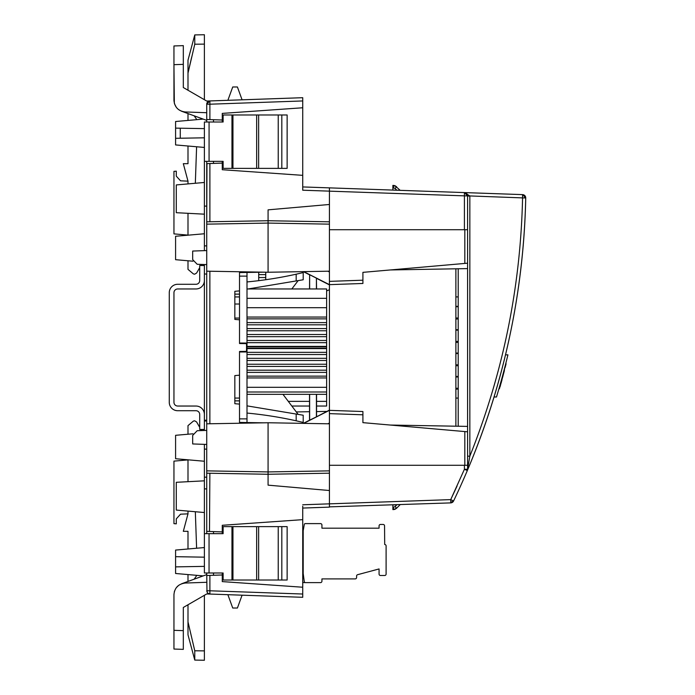 <?xml version="1.0" encoding="UTF-8"?>
<svg xmlns="http://www.w3.org/2000/svg" width="695" height="695" viewBox="0 0 695 695"><rect width="100%" height="100%" fill="white"/><g stroke="black" fill="none" stroke-linecap="round" stroke-linejoin="round"><path stroke-width="1.04" d="M265.742 279.729L265.742 272.205M329.43 289.711L326.624 290.962M239.514 318.067L234.832 318.067L239.514 318.067L234.832 318.067L234.832 319.405L239.514 319.813M239.514 296.947L234.832 296.947L239.514 296.947L234.832 296.947L234.832 304.019L239.514 304.019M263.318 422.829L239.514 422.421L239.514 418.868L247.003 418.868L247.003 422.551L247.003 372.39L326.624 372.39L326.624 376.134L247.003 376.134L247.003 366.447L326.624 366.447L326.624 370.192L247.003 370.192L247.003 360.496L326.624 360.496L326.624 364.241L247.003 364.241L247.003 354.546L326.624 354.546L326.624 358.299L247.003 358.299L247.003 348.603L326.624 348.603L326.624 352.348L247.003 352.348L247.003 348.204L326.624 348.204L326.624 394.334L247.003 394.334L247.003 348.603L326.624 348.603L326.624 346.796L247.003 346.796L247.003 342.652L326.624 342.652L326.624 346.397L247.003 346.397L247.003 336.701L326.624 336.701L326.624 340.454L247.003 340.454L247.003 330.759L326.624 330.759L326.624 334.504L247.003 334.504L247.003 324.808L326.624 324.808L326.624 328.553L247.003 328.553L247.003 318.866L326.624 318.866L326.624 322.61L247.003 322.61L247.003 307.694L326.624 307.694L326.624 288.964L326.624 346.796L247.003 346.796L247.003 348.204L326.624 348.204L326.624 346.796L247.003 346.796L247.003 288.964L326.624 288.964L247.003 288.964L247.003 272.449L247.003 276.132L247.003 272.449L247.003 276.132L239.514 276.132L239.514 272.579L263.318 272.171M326.624 288.964L247.003 288.964L326.624 288.964L247.003 288.964L326.624 288.964L326.624 317.059L247.003 317.059L247.003 307.694L326.624 307.694L326.624 318.866L247.003 318.866L247.003 317.059L326.624 317.059L326.624 387.306L247.003 387.306L247.003 377.941L326.624 377.941L326.624 401.354L326.624 394.334L247.003 394.334L247.003 387.306L326.624 387.306L326.624 406.036L316.555 406.036L326.624 406.036L326.624 401.354L326.624 406.036L316.555 406.036M298.146 280.615L291.831 288.964M296.183 280.945L248.063 288.964L303.202 279.772L303.202 272.57L303.202 279.772L296.183 280.945L296.183 274.195L303.202 272.57L303.202 279.772L296.183 280.945L296.183 274.195L303.202 272.57L296.183 274.195A399.269 399.269 0 0 1 282.422 277.001A399.269 399.269 0 0 0 283.352 276.827A399.269 399.269 0 0 1 282.422 277.001A399.269 399.269 0 0 0 296.183 274.195L296.183 280.945L248.063 288.964M247.003 281.935A399.269 399.269 0 0 0 282.422 277.001A399.269 399.269 0 0 1 247.003 281.935A399.269 399.269 0 0 0 296.183 274.195M234.832 294.133L239.514 294.133M247.003 405.863L296.183 414.055L296.183 420.805L303.202 422.43L296.183 420.805A399.269 399.269 0 0 0 268.166 415.627A399.269 399.269 0 0 1 296.183 420.805L296.183 414.055L247.003 405.863L303.202 415.228L303.202 422.43L303.202 415.228L296.183 414.055L303.202 415.228L303.202 422.43L296.183 420.805A399.269 399.269 0 0 0 247.003 413.065A399.269 399.269 0 0 1 268.166 415.627A399.269 399.269 0 0 0 247.003 413.065M282.969 394.334L298.146 414.385M239.514 398.053L234.832 398.053L239.514 398.053L234.832 398.053L234.832 375.595L234.832 403.699L239.514 404.108M239.514 400.867L234.832 400.867L239.514 400.867M247.985 281.84L247.003 281.84M258.714 272.249L258.714 280.658M265.742 274.603L258.714 274.603M258.714 277.557L265.742 277.557M326.624 394.334L247.003 394.334L247.003 418.868L239.514 418.868L239.514 351.479L246.534 351.357L246.534 343.643L239.514 343.521L239.514 343.043L247.003 343.035L239.514 343.035L247.003 343.035L239.514 343.035L239.514 343.521L239.514 272.579L239.514 276.132L247.003 276.132L247.003 307.694L247.003 276.132L239.514 276.132L239.514 272.579M239.514 422.421L239.514 418.868L247.003 418.868L247.003 394.334L247.003 418.868L239.514 418.868L239.514 422.421L239.514 351.479L239.514 351.965L247.003 351.965L239.514 351.965L247.003 351.965L239.514 351.965L239.514 351.479L239.514 422.829L247.568 423.107M309.527 406.036L291.831 406.036M395.116 185.774L396.602 186.773L395.064 188.432L396.862 190.23L392.884 190.091L392.884 185.391L393.448 185.409L396.602 186.773L392.884 185.391L392.884 187.728L392.884 185.391L392.884 187.728L392.884 185.391L392.884 187.728L392.884 185.391L393.448 185.409L393.492 187.746L395.064 188.432L396.602 186.781L395.116 185.774L400.164 190.343L464.416 192.585L329.43 187.867L329.43 204.478L268.079 209.847L268.079 272.249L329.43 271.18L329.43 221.809L268.079 220.732L206.728 221.809L206.728 161.344M206.728 122.007L206.728 104.207L209.864 100.94L206.728 101.053L209.794 100.949M268.079 223.078L268.079 220.732L206.728 221.809L206.728 224.146L268.079 223.078L329.43 224.146M206.728 471.766L206.728 224.146M206.728 423.82L206.728 473.191L268.079 474.268L329.43 473.191L329.43 423.82L268.079 422.751L206.728 423.82M302.733 506.238L302.733 519.651L222.27 525.281L222.27 531.91L206.728 531.362L206.728 533.656L206.728 473.191M302.733 519.651L302.733 587.232L222.27 581.602L222.27 574.974L206.728 575.512L206.728 572.993L206.98 592.044M329.43 221.983L329.43 188.832L329.43 191.142L302.733 190.213L302.733 100.949L209.89 104.207L209.89 119.592L206.728 119.488L206.728 104.215A3.275 3.275 0 0 1 209.873 100.94L209.89 104.207L206.728 104.215M211.35 119.644L209.577 119.583M208.543 119.549L207.657 119.514M211.323 163.473L209.786 163.525M208.135 163.586L207.631 163.603M206.971 163.629L206.728 221.992M206.728 163.638L222.27 163.09L222.27 161.344M222.27 122.007L222.27 113.398L302.733 107.768M209.89 119.592L222.27 120.026M302.733 178.554L302.733 180.257M209.873 100.94L302.733 97.7L302.733 100.949M285.41 98.308L227.873 100.315L232.729 86.979L237.412 86.979L242.086 99.819L237.412 86.979M234.98 100.063L227.873 100.315M246.186 99.672L265.803 98.985M208.969 101.105L207.553 102.043M185.244 111.965L206.728 112.712L185.244 111.965C178.424 111.113 174.654 107.265 173.95 100.427L173.95 64.678L174.332 103.242M174.532 103.929L176.322 107.334M178.676 109.662L181.586 111.243M183.315 87.535L187.998 90.237L187.998 73.131L194.765 44.219L204.391 44.115L204.391 99.698L206.728 101.053L183.315 87.535L183.315 45.635L183.315 64.357L173.95 64.678L173.95 45.957L183.315 45.635L183.315 48.572M173.95 46.33L173.95 83.226M187.998 120.426L187.998 113.572L181.734 111.296L206.728 120.391M183.315 71.194L183.315 50.309M296.296 411.935L309.527 411.709M316.555 411.588L326.876 411.405M209.777 594.051L302.733 597.3L302.733 587.927M302.733 507.802L302.733 507.072M209.838 594.06L207.657 593.07L206.728 590.793L209.89 590.785L209.89 594.06L206.728 593.947L204.391 595.302L204.391 620.705M285.41 596.692L234.98 594.937M265.803 596.015L246.186 595.328M183.315 648.982L183.315 607.465L187.998 604.763L187.998 634.83L194.765 660.085L204.391 660.25L204.391 595.302M206.728 593.947L183.315 607.465L183.315 649.365L183.315 644.691L183.315 649.365L173.95 649.043L183.315 649.365L173.95 649.043L173.95 644.378M173.95 649.034L173.95 594.572M174.315 591.81L174.593 590.898M176.322 587.666L178.676 585.338M183.315 646.437L183.315 647.949M173.95 630.556L173.95 646.168L173.95 630.322L183.315 630.643M173.95 647.723L173.95 648.678M173.95 647.688L173.95 648.67M211.862 531.545L208.769 531.432M209.864 473.252L209.49 531.458M206.728 582.288L185.2 583.036C178.285 583.991 174.532 587.892 173.95 594.738M181.656 583.739L206.728 574.609M213.513 572.993L213.513 575.278L209.23 575.425M208.048 575.469L207.084 575.503M213.513 575.278L222.27 574.974L222.27 572.993M222.27 533.656L222.27 531.91L209.056 531.449M207.987 531.406L207.067 531.38M268.079 438.432L268.079 485.153L329.43 490.522L329.43 503.84L302.733 504.779M329.43 506.16L329.43 503.849L329.43 507.133L302.733 508.062L329.43 507.133L329.43 473.191M268.079 432.116L268.079 423.82M239.514 343.035L239.514 272.171L247.568 271.893M239.514 290.892L234.832 291.301L234.832 319.405M239.514 375.187L234.832 375.595M329.43 470.863L268.079 471.931L268.079 422.751M206.728 470.863L268.079 471.931L268.079 474.268M467.587 242.025L467.587 268.6L390.338 269.947M329.43 188.832L329.43 187.867L302.742 186.938M222.27 163.09L222.27 169.719L302.733 175.349M268.079 272.249L206.728 271.18M390.338 425.053L467.587 426.4L467.587 469.281A3.275 3.275 0 0 1 467.518 469.933L467.587 469.281A3.275 3.275 0 0 1 467.518 469.933L467.587 469.325M237.412 608.021L242.086 595.181L237.412 608.021L232.729 608.021L227.873 594.685M183.315 64.122L183.315 45.635L173.95 45.957M204.391 264.526L204.391 265.542L199.708 265.542L199.708 280.528A3.744 3.744 0 0 1 195.955 284.281L177.694 284.281A8.427 8.427 0 0 0 169.267 292.708L169.267 402.292A8.427 8.427 0 0 0 177.694 410.719L195.955 410.719A3.744 3.744 0 0 1 199.708 414.472L199.708 429.458L204.391 429.458L204.391 430.474L206.728 430.396L197.18 430.726L192.68 435.409L192.68 443.949L206.728 444.444M204.391 421.083L206.728 420.875M204.391 480.827L176.287 482.304L176.287 510.069L204.391 512.528M204.391 182.472L176.287 184.931L176.287 212.696L204.391 214.173M199.708 267.662L196.589 273.057L194.617 274.221L193.384 273.899L187.998 269.373L187.998 260.773L187.294 260.712M204.391 233.755L175.583 236.274L175.583 259.687L192.967 261.207M204.391 547.556L175.583 550.075L175.583 573.488L203.175 575.903M175.583 556.686L204.391 557.173L175.583 556.678L175.583 550.075M204.391 566.373L175.583 566.877M203.175 119.097L175.583 121.512L175.583 144.925L204.391 147.444L204.391 161.344L204.391 122.007L223.121 122.007L223.121 114.979L232.955 114.979L232.955 168.372L287.131 168.372L287.131 114.979L232.955 114.979M204.391 128.627L175.583 128.123M204.391 137.81L175.583 138.314M180.274 138.236L180.274 128.21M206.728 264.604L197.198 264.274L192.68 259.617L192.68 251.051L206.728 250.556M192.68 258.523L192.68 251.051M206.728 420.232L204.391 420.232L204.391 273.917L206.728 274.125M199.708 427.338L196.589 421.943L194.617 420.779L193.384 421.101L187.998 425.627L187.998 434.227L187.294 434.288M192.967 433.793L175.583 435.313L175.583 458.726L204.391 461.245M200.924 429.458L201.567 430.57L204.391 430.474M458.214 376.768L455.877 376.768M455.877 388.479L458.214 388.479M455.877 388.27L458.214 388.27M328.318 423.802L329.43 423.238M327.866 423.794L329.43 423.003M455.877 364.858L458.214 364.858M455.877 365.066L458.214 365.066M458.214 353.555L455.877 353.555M303.724 271.632L329.43 284.663L329.43 410.354L303.724 423.368M329.43 410.111L316.416 416.861L316.416 394.334M309.527 394.334L309.527 420.206L303.298 423.368M455.877 353.355L458.214 353.355M309.527 420.206L316.416 416.861M309.64 420.275L309.64 394.334M309.64 288.964L309.64 274.725L309.527 288.964M316.416 288.964L316.416 278.139L309.64 274.725M316.416 278.139L316.555 288.964M316.555 394.334L316.555 416.644M316.555 278.356L329.43 284.889M303.298 271.632L309.527 274.794M328.318 271.198L329.43 271.762M329.43 271.997L327.866 271.206M455.877 330.142L458.214 330.142M458.214 341.445L455.877 341.445M458.214 329.934L455.877 329.934M458.214 341.645L455.877 341.645M455.877 306.521L458.214 306.521M458.214 306.73L455.877 306.73M458.214 318.232L455.877 318.232M458.214 318.023L455.877 318.023M458.214 376.977L455.877 376.977M187.998 459.812L187.998 481.687L187.998 459.89L173.95 461.124L173.95 523.639L176.287 523.839L176.287 518.852L180.526 514.196L187.998 513.84L187.998 511.094M196.607 548.233L195.33 511.737M194.157 579.187L196.841 575.347M204.391 650.885L194.765 650.781L187.998 621.869M187.998 513.84L183.315 531.319L187.998 531.319L187.998 548.989M187.998 574.574L187.998 581.428M194.765 650.781L194.765 660.085M187.998 183.906L187.998 181.16L180.526 180.804L176.287 176.148L176.287 171.161L173.95 171.361L173.95 233.876L187.998 235.11L187.998 213.313L187.998 235.188M191.646 57.242L188.797 69.552M195.33 183.263L196.607 146.767M194.157 115.813L196.841 119.653M200.924 265.542L201.567 264.43M187.998 146.011L187.998 163.681L183.315 163.681L187.998 181.16M204.391 44.115L204.391 34.75L194.765 34.915L194.765 44.219M194.765 34.915L187.998 60.17L187.998 73.131M209.047 533.656L209.047 572.993L204.391 572.993L204.391 533.656L223.121 533.656L223.121 526.628L232.955 526.628L232.955 580.021L287.131 580.021L287.131 526.628L232.955 526.628M209.047 572.993L223.121 572.993L223.121 580.021L232.955 580.021M204.391 152.327L204.391 129.061M206.728 245.874L204.391 245.874L204.391 161.344L223.121 161.344L223.121 168.372L232.955 168.372M204.391 245.874L204.391 250.643M204.391 444.357L204.391 533.656M206.728 206.111L204.391 206.111M206.728 449.126L204.391 449.126M206.728 488.889L204.391 488.889M247.003 348.204L326.624 348.204M247.003 377.941L326.624 377.941L326.624 376.134L247.003 376.134L247.003 377.941L326.624 377.941M247.003 372.39L326.624 372.39L326.624 370.192L247.003 370.192L247.003 372.39L326.624 372.39M247.003 366.447L326.624 366.447L326.624 364.241L247.003 364.241L247.003 366.447L326.624 366.447M247.003 360.496L326.624 360.496L326.624 358.299L247.003 358.299L247.003 360.496L326.624 360.496M247.003 354.546L326.624 354.546L326.624 352.348L247.003 352.348L247.003 354.546L326.624 354.546M326.624 322.61L247.003 322.61L247.003 324.808L326.624 324.808L326.624 322.61L247.003 322.61M326.624 328.553L247.003 328.553L247.003 330.759L326.624 330.759L326.624 328.553L247.003 328.553M326.624 334.504L247.003 334.504L247.003 336.701L326.624 336.701L326.624 334.504L247.003 334.504M326.624 340.454L247.003 340.454L247.003 342.652L326.624 342.652L326.624 340.454L247.003 340.454M326.624 346.796L247.003 346.796M302.733 573.688L303.202 573.566L303.202 530.641L304.306 524.386A0.938 0.938 0 0 1 305.227 523.613L320.534 523.613A1.407 1.407 0 0 1 321.933 525.02L321.933 528.183L379.07 528.183L321.933 528.183L321.933 525.02M302.733 533.491L303.202 533.491M247.003 307.694L326.624 307.694M247.003 387.306L326.624 387.306M326.624 376.134L247.003 376.134M326.624 370.192L247.003 370.192M326.624 364.241L247.003 364.241M326.624 358.299L247.003 358.299M326.624 352.348L247.003 352.348M247.003 348.603L326.624 348.603M296.183 420.805L296.183 414.055M247.003 317.059L326.624 317.059M247.003 318.866L326.624 318.866M247.003 324.808L326.624 324.808M247.003 330.759L326.624 330.759M247.003 336.701L326.624 336.701M247.003 342.652L326.624 342.652M326.624 346.397L247.003 346.397M329.43 191.151L464.416 195.86L464.416 192.585A3.275 3.275 0 0 1 467.587 195.86L469.837 195.938L464.416 192.585L467.587 195.86L466.666 193.584L464.416 192.585L522.571 194.617A3.275 3.275 0 0 1 525.733 197.962A3.275 3.275 0 0 0 522.571 194.617L522.571 197.893L525.733 197.962L524.777 197.936L524.421 196.06L522.623 195.573M329.43 271.18L329.43 284.646L362.912 283.473L362.912 272.353L467.587 263.188L467.587 195.86L464.416 195.86L464.416 229.724L467.587 229.724M467.587 465.276L329.43 465.276L329.43 410.354L362.912 411.527L362.912 422.647L467.587 431.812L467.587 459.195M329.43 465.276L329.43 471.757M452.714 500.591L450.716 499.618L450.768 501.929L452.132 501.894L450.768 501.929L450.716 502.893A3.275 3.275 0 0 0 452.402 502.363L452.714 500.591L453.557 501.034A3.275 3.275 0 0 1 452.402 502.363A3.275 3.275 0 0 0 453.557 501.034L452.714 500.591L452.402 502.363A3.275 3.275 0 0 1 450.716 502.893L329.43 506.864M393.492 187.746L395.064 188.432L392.884 187.728L392.884 185.391L394.699 185.626M524.16 195.929L524.829 195.634M467.587 282.639L467.587 196.051L469.846 196.051L467.587 195.86L467.587 202.071L467.587 196.086M467.405 470.367L467.796 469.177M453.557 501.034A736.022 735.553 89.9 0 0 467.327 470.567A735.866 735.388 90 0 0 525.733 197.962L525.733 197.901M465.415 475.006L462.54 481.583A3.275 3.275 0 0 0 462.549 481.557A3.275 3.275 0 0 1 462.54 481.583L465.415 475.006M499.974 376.421A736.24 736.24 0 0 0 505.508 354.85L507.915 354.85A738.585 738.585 0 0 1 496.491 396.993L494.041 396.993M524.421 196.06L524.621 196.589M466.458 470.159L464.416 469.281L466.666 469.281L467.057 469.829L466.458 470.159L467.327 470.567A3.275 3.275 0 0 0 467.518 469.933L467.587 469.281L467.057 469.829L467.327 470.567A3.275 3.275 0 0 0 467.518 469.933L467.579 469.412M458.214 426.235L458.214 268.765M467.587 268.6L467.587 426.4M467.587 456.155L469.846 456.155L467.405 470.341M455.877 426.191L455.877 268.809M329.43 229.724L464.416 229.724M466.666 469.281L467.587 469.281M394.699 509.374L392.884 509.609L392.884 507.272L392.884 509.609L392.884 507.272L392.884 509.609L392.884 507.272L392.884 509.609L394.699 509.374L393.448 509.591L393.492 507.254L395.064 506.568L396.602 508.227L395.064 506.568L396.602 508.227L395.064 506.568L396.862 504.77L392.884 504.909L392.884 509.609L392.884 507.272L393.492 507.254L393.448 509.591L396.602 508.227L395.116 509.226L396.602 508.227L395.064 506.568L396.602 508.227L395.064 506.568L396.602 508.227L395.116 509.226M396.602 508.227L393.448 509.591L396.602 508.227L400.164 504.657M458.214 296.93L455.877 296.895M455.877 398.105L458.214 398.07M392.884 185.391L393.448 185.409L392.884 185.391M247.003 288.964L247.003 276.132L239.514 276.132M239.514 418.868L239.514 351.965M302.733 535.636L303.202 535.636M379.07 525.863L379.07 528.183L379.07 525.863A1.407 1.407 0 0 1 380.478 524.456L383.145 524.456A1.407 1.407 0 0 1 384.552 525.863L384.691 544.498A1.407 1.407 0 0 1 386.099 545.905L386.099 574.096A1.407 1.407 0 0 1 384.691 575.503L380.478 575.503A1.407 1.407 0 0 1 379.07 574.096L379.07 568.944L357.63 574.687A1.407 1.407 0 0 0 356.596 576.051L356.596 577.493A1.407 1.407 0 0 1 355.188 578.9L321.933 578.9L321.933 581.211A1.407 1.407 0 0 1 320.534 582.619L305.227 582.619A0.938 0.938 0 0 1 304.306 581.845L303.202 573.566M305.166 582.619L302.733 582.532M302.733 575.278A1.407 1.407 0 0 0 303.202 574.235M304.949 582.575L304.306 581.845L304.949 582.575M305.096 582.619A2.346 2.346 0 0 1 304.627 582.601M303.202 530.641L304.306 524.386M305.227 523.613L320.534 523.613M380.478 524.456L383.145 524.456M384.552 525.863L384.691 544.498M386.099 545.905L386.099 546.704M386.099 565.435L386.099 574.096M384.691 575.503L380.478 575.503M379.07 574.096L379.07 568.944M357.63 574.687A1.407 1.407 0 0 0 356.596 576.051L356.596 577.493M355.188 578.9L352.235 578.9M325.686 578.9L321.933 578.9L321.933 581.211M320.534 582.619L305.227 582.619M503.206 373.441L504.674 367.846M504.779 367.881L503.554 373.05M505.343 365.249L505.421 365.709M503.163 374.562L502.998 375.335M503.649 373.076L504.396 370.574A186.677 0.817 104.5 0 0 504.084 371.773L501.573 381.086A292.056 1.286 -75.5 0 1 501.964 380.017L501.156 382.684M501.269 382.71A229.55 1.008 104.5 0 0 501.321 382.267A229.55 1.008 104.5 0 0 501.165 382.641L500.096 386.698L501.121 382.745A172.838 0.756 104.5 0 0 500.86 383.553A11894.013 52.212 -75.5 0 1 500.591 384.448L500.73 383.831M500.748 383.84A281.518 1.234 -75.5 0 1 501.529 381.181L502.181 378.584A106.37 0.469 -75.5 0 1 502.667 376.768L501.33 381.677M501.338 381.651L499.401 388.757L499.835 385.629M500.348 383.831L504.631 368.645M500.165 385.716L500.643 383.909M503.319 373.467L504.7 368.437M503.154 374.562L504.492 369.358L503.154 374.562M500.174 385.768L499.827 387.132M500.348 385.082L500.617 384.153M505.126 367.499L506.082 363.806L505.126 367.499M503.102 375.509L502.72 376.977L503.102 375.509M502.72 376.977L502.911 376.282M204.391 429.458L204.391 414.472A8.427 8.427 0 0 0 195.955 406.036L177.694 406.036A3.744 3.744 0 0 1 173.95 402.292L173.95 292.708A3.744 3.744 0 0 1 177.694 288.964L195.955 288.964A8.427 8.427 0 0 0 204.391 280.528L204.391 265.542M458.214 306.339L455.877 306.339M458.214 318.979L455.877 318.979M458.214 329.708L455.877 329.708M458.214 342.348L455.877 342.348M458.214 353.069L455.877 353.069M458.214 365.718L455.877 365.718M458.214 376.438L455.877 376.438M458.214 389.087L455.877 389.087M326.624 298.329L247.003 298.329M247.003 391.997L326.624 391.997M288.286 401.354L309.527 401.354M316.555 401.354L326.624 401.354M213.495 119.722L213.495 122.007M213.495 161.344L213.495 163.36M209.89 594.06L208.682 593.782A3.275 3.275 0 0 1 207.657 593.07M209.881 575.408L209.89 590.785L302.733 594.025M213.513 531.606L213.513 533.656M209.864 271.232L209.864 423.768M209.89 163.525L209.89 221.748M209.073 122.007L209.073 161.344M231.965 168.372L231.965 114.979M258.636 114.979L258.636 168.372M256.655 168.372L256.655 114.979M278.226 168.372L278.226 114.979M281.814 114.979L281.814 168.372M204.391 477.178L206.728 477.178M231.965 580.021L231.965 526.628M258.636 526.628L258.636 580.021M278.226 580.021L278.226 526.628M256.655 580.021L256.655 526.628M281.814 526.628L281.814 580.021M469.837 195.938L522.571 197.893C520.598 287.165 503.024 373.258 469.846 456.155L469.846 439.084M469.846 196.051L469.846 455.833M464.416 465.276L464.416 469.281L450.716 499.618L457.041 486.074M362.912 280.198L329.43 281.371M464.825 263.431L464.825 229.724M329.43 413.629L362.912 414.802M464.825 465.276L464.825 431.569M450.716 499.618L329.43 503.849M392.884 507.272L393.492 507.254L392.884 507.272M467.344 470.506C504.153 383.379 523.613 292.526 525.733 197.962M451.707 502.702L452.532 502.268M452.402 502.363L451.663 502.72"/></g></svg>
